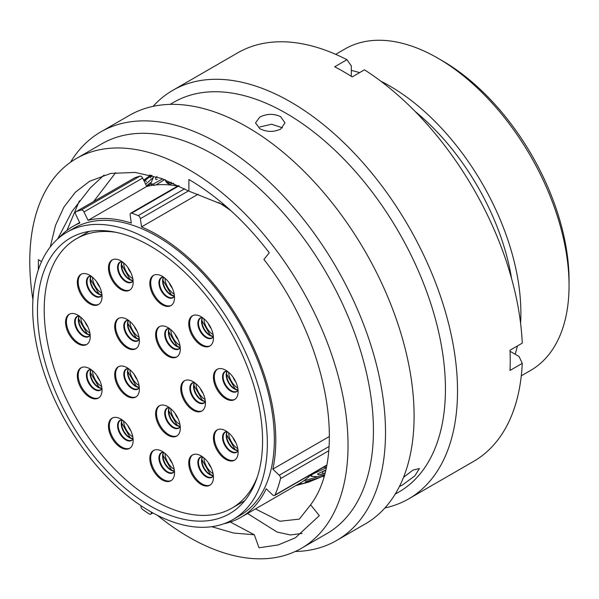<?xml version="1.0" encoding="UTF-8"?>
<svg xmlns="http://www.w3.org/2000/svg" width="599" height="599" viewBox="0 0 599 599"><rect width="100%" height="100%" fill="white"/><g stroke="black" fill="none" stroke-linecap="round" stroke-linejoin="round"><path stroke-width="0.9" d="M223.846 523.758A167.96 96.971 60 0 0 241 517.266A167.96 96.971 60 0 0 266.218 488.784L272.627 494.894A2.725 1.572 -120 0 0 273.219 495.351A2.725 1.572 -120 0 0 274.582 495.485A2.725 1.572 -120 0 0 275.008 494.991A179.977 103.912 -120 0 0 280.504 478.631A2.725 1.572 -120 0 0 279.231 475.247L329.031 446.495M69.184 427.379A2.725 1.572 -120 0 0 69.432 427.843A179.977 103.912 -120 0 0 74.358 435.81A2.725 1.572 -120 0 0 74.793 436.386M140.96 505.691L140.922 506.118A2.725 1.572 -120 0 0 142.629 509.502A179.977 103.912 -120 0 0 149.233 513.987A2.725 1.572 -120 0 0 149.353 514.054A2.725 1.572 -120 0 0 150.716 514.189A2.725 1.572 -120 0 0 151.27 513.133L152.228 512.579M442.182 60.671L437.809 58.148L442.182 60.671A179.415 103.59 60 0 1 569.05 280.414L569.05 285.468A185.608 107.161 -120 0 0 437.809 58.148L437.809 58.148A185.608 107.161 -120 0 0 345.002 48.953L335.68 54.337M521.28 375.82L530.609 370.437A185.608 107.161 -120 0 0 569.05 285.468M150.012 240.379A165.923 95.795 60 0 1 258.409 386.587A165.923 95.795 60 0 1 232.974 519.543A165.923 95.795 60 0 1 150.012 511.321A165.923 95.795 60 0 1 41.623 365.113A165.923 95.795 60 0 1 67.051 232.157A165.923 95.795 60 0 1 150.012 240.379M67.051 232.157L74.059 228.114A165.923 95.795 60 0 1 157.02 236.328A165.923 95.795 60 0 1 265.409 382.544A165.923 95.795 60 0 1 239.974 515.499L232.974 519.543M323.827 476.624A196.502 113.451 60 0 1 322.562 476.347M415.002 111.332A176.136 101.695 60 0 1 511.591 278.625M380.769 81.165A185.608 107.161 60 0 1 389.649 85.949A185.608 107.161 60 0 1 520.591 323.355M517.409 345.952A185.608 107.161 60 0 1 515.17 354.226M198.127 194.211L141.529 226.894A167.96 96.971 60 0 1 157.02 234.666A167.96 96.971 60 0 1 272.815 469.137L279.231 475.247M150.012 505.811A159.169 91.902 60 0 1 46.033 365.547A159.169 91.902 60 0 1 70.427 238.005A159.169 91.902 60 0 1 150.012 245.882A159.169 91.902 60 0 1 253.998 386.153A159.169 91.902 60 0 1 229.597 513.695A159.169 91.902 60 0 1 150.012 505.811M311.779 474.011A167.96 96.971 60 0 1 299.657 483.4L241 517.266M329.413 436.461L272.815 469.137M218.433 202.417A167.96 96.971 60 0 1 231.094 210.855M58.837 237.953A167.96 96.971 60 0 1 73.041 226.347A167.96 96.971 60 0 1 79.877 222.993L75.788 214.592A2.725 1.572 -120 0 1 75.946 211.739A2.725 1.572 -120 0 1 76.08 211.679A179.977 103.912 -120 0 1 81.307 209.979L139.971 176.113A179.977 103.912 -120 0 0 134.745 177.806L76.08 211.679M351.321 70.427A185.608 107.161 60 0 1 359.602 72.621M149.263 176.158A196.502 113.451 60 0 1 149.653 174.93M139.971 176.113A2.725 1.572 60 0 1 142.637 178.068L83.972 211.934A2.725 1.572 -120 0 0 81.307 209.979M177.686 186.064A167.96 96.971 60 0 0 146.718 186.469L142.637 178.068M146.718 186.469L88.06 220.335A167.96 96.971 60 0 1 131.301 223.068L130.148 214.854A2.725 1.572 -120 0 1 130.687 213.207A2.725 1.572 -120 0 1 131.66 213.162A179.977 103.912 -120 0 1 138.189 215.603L184.679 188.767M151.352 512.085L151.27 513.133M141.529 226.894L140.376 218.68A2.725 1.572 -120 0 0 138.189 215.603M88.06 220.335L83.972 211.934M296.812 485.04L308.725 482.06L295.831 485.609M324.134 475.561L320.989 477.066L305.542 481.806C304.741 482.607 306.299 482.427 310.215 481.274L322.404 476.43L309.271 481.873M305.535 481.761L305.235 482.165M325.429 470.222L317.799 473.772C317.343 475.059 319.057 475.029 322.936 473.674L324.86 472.903M317.777 473.697L317.642 474.318M326.17 467.385L323.535 467.22M324.411 474.588L317.747 476.714L311.225 476.317L312.259 474.251L326.058 467.886M303.431 481.019L324.388 474.663M309.271 481.881L304.487 483.311L298.826 483.88M150.229 182.8L146.508 186.027M164.688 179.588L156.062 184.904M173.59 183.257L169.45 184.192L166.949 183.024L165.182 179.775M156.369 179.618L157.252 179.341M157.02 176.465C155.358 178.277 155.119 179.303 156.294 179.535L155.718 179.311M312.259 474.251L312.139 473.802M149.383 176.076L143.753 180.359M143.767 180.396L150.723 175.2M153.217 177.499L145.654 184.275M162.666 178.846L153.044 184.178L150.619 183.683L153.404 177.311M153.044 184.178L154.295 185.548M171.351 182.276L168.364 182.815L165.781 181.639M168.364 182.815L169.45 184.192M151.427 175.38L144.149 181.175M150.207 177.828L152.139 175.559M322.936 473.674L322.487 471.772L325.452 470.544M324.074 471.128L324.651 470.44M399.398 486.545L402.55 484.92L414.92 475.793L419.435 468.515L412.966 470.095L403.516 477.358M157.402 515.32A225.044 129.931 -120 0 0 188.902 537.146A225.044 129.931 -120 0 0 301.424 548.287L326.814 533.634A225.044 129.931 -120 0 0 361.317 353.298A225.044 129.931 -120 0 0 214.3 154.984A225.044 129.931 -120 0 0 101.778 143.842L76.387 158.503A225.044 129.931 -120 0 0 32.923 299.71M301.424 548.287A225.044 129.931 -120 0 0 335.927 367.958A225.044 129.931 -120 0 0 188.902 169.644A225.044 129.931 -120 0 0 76.387 158.503M295.232 551.492A235.879 136.183 -120 0 0 336.66 540.463A235.879 136.183 -120 0 0 372.818 351.448A235.879 136.183 -120 0 0 218.717 143.588A235.879 136.183 -120 0 0 100.782 131.907A235.879 136.183 -120 0 0 70.517 162.262M336.66 540.463L365.24 523.96A235.879 136.183 -120 0 0 401.397 334.946A235.879 136.183 -120 0 0 247.305 127.085A235.879 136.183 -120 0 0 129.362 115.405L100.782 131.907M395.16 494.175L398.829 492.056A225.044 129.931 -120 0 0 433.324 311.72A225.044 129.931 -120 0 0 286.307 113.413A225.044 129.931 -120 0 0 173.785 102.264L170.116 104.383M280.661 129.099L284.982 122.885L280.661 116.67C273.721 113.503 266.78 113.638 259.824 117.067L255.511 122.885L259.824 128.703C266.772 132.132 273.713 132.259 280.661 129.099M384.94 507.93A235.879 136.183 -120 0 0 408.675 498.885A235.879 136.183 -120 0 0 444.825 309.87A235.879 136.183 -120 0 0 290.732 102.01A235.879 136.183 -120 0 0 172.797 90.329A235.879 136.183 -120 0 0 153.097 106.36M408.675 498.885L473.637 461.38A235.879 136.183 -120 0 0 522.261 363.376L510.004 370.452A235.879 136.183 -120 0 0 510.004 350.228L522.261 343.152A235.879 136.183 -120 0 0 364.454 69.821L352.197 76.904A235.879 136.183 -120 0 0 343.437 71.581A235.879 136.183 -120 0 0 334.684 66.788L346.941 59.713A235.879 136.183 -120 0 0 237.758 52.824L172.797 90.329M282.466 127.812L271.639 124.24L259.824 126.943M93.601 201.549L115.697 172.632M57.646 238.994L72.007 211.44L90.292 187.914L104.084 175.058M225.127 205.554L188.902 191.133L161.49 178.427L135.127 172.437L110.837 173.411L89.543 181.287L75.354 192.257L63.898 207.097L55.475 225.479L50.256 246.945M211.754 526.693L233.61 533.043L254.32 534.78L230.338 522.029M254.32 534.78L259 547.771L278.206 544.948L295.389 537.79L319.327 515.634L310.611 504.8C348.663 454.693 326.642 339.027 263.919 259.472L269.28 252.748C244.736 220.919 217.939 196.509 188.902 179.505L188.902 191.133M310.611 504.8L299.335 519.116L279.898 521.25L255.459 508.918M41.541 261.606L38.426 259.667L38.343 269.835M346.941 59.713L351.321 65.957L351.321 76.343M510.041 351.269L519.041 356.465L522.261 363.376M67.006 230.368L79.375 200.845M302.091 533.409L290.388 534.959L277.06 532.039L247.514 513.508M177.117 435.802A17.461 10.078 60 0 1 168.836 434.702A17.461 10.078 60 0 1 157.552 419.719A17.461 10.078 60 0 1 159.678 405.598M167.96 435.211A17.461 10.078 60 0 1 156.556 419.824A17.461 10.078 60 0 1 159.229 405.837A17.461 10.078 60 0 1 167.96 406.699A17.461 10.078 60 0 1 179.363 422.085A17.461 10.078 60 0 1 176.69 436.072A17.461 10.078 60 0 1 167.96 435.211M171.336 480.488A17.461 10.078 60 0 1 163.055 479.387A17.461 10.078 60 0 1 151.772 464.405A17.461 10.078 60 0 1 153.898 450.283M162.179 479.889A17.461 10.078 60 0 1 150.776 464.51A17.461 10.078 60 0 1 153.449 450.515A17.461 10.078 60 0 1 162.179 451.384A17.461 10.078 60 0 1 173.583 466.763A17.461 10.078 60 0 1 170.91 480.757A17.461 10.078 60 0 1 162.179 479.889M234.935 459.942A17.461 10.078 60 0 1 226.654 458.841A17.461 10.078 60 0 1 215.37 443.859A17.461 10.078 60 0 1 217.504 429.738M225.778 459.351A17.461 10.078 60 0 1 214.375 443.964A17.461 10.078 60 0 1 217.055 429.97A17.461 10.078 60 0 1 225.778 430.838A17.461 10.078 60 0 1 237.189 446.225A17.461 10.078 60 0 1 234.508 460.212A17.461 10.078 60 0 1 225.778 459.351M210.249 484.98A17.461 10.078 60 0 1 201.975 483.88A17.461 10.078 60 0 1 190.692 468.897A17.461 10.078 60 0 1 192.818 454.776M201.099 484.389A17.461 10.078 60 0 1 189.688 469.002A17.461 10.078 60 0 1 192.369 455.008A17.461 10.078 60 0 1 201.099 455.876A17.461 10.078 60 0 1 212.503 471.263A17.461 10.078 60 0 1 209.822 485.25A17.461 10.078 60 0 1 201.099 484.389M136.198 396.77A17.461 10.078 60 0 1 127.916 395.669A17.461 10.078 60 0 1 116.633 380.687A17.461 10.078 60 0 1 118.759 366.566M127.04 396.179A17.461 10.078 60 0 1 115.637 380.792A17.461 10.078 60 0 1 118.31 366.805A17.461 10.078 60 0 1 127.04 367.666A17.461 10.078 60 0 1 138.444 383.053A17.461 10.078 60 0 1 135.771 397.04A17.461 10.078 60 0 1 127.04 396.179M129.968 448.127A17.461 10.078 60 0 1 121.687 447.034A17.461 10.078 60 0 1 110.403 432.044A17.461 10.078 60 0 1 112.537 417.93M120.811 447.535A17.461 10.078 60 0 1 109.407 432.149A17.461 10.078 60 0 1 112.088 418.162A17.461 10.078 60 0 1 120.811 419.023A17.461 10.078 60 0 1 132.222 434.41A17.461 10.078 60 0 1 129.541 448.404A17.461 10.078 60 0 1 120.811 447.535M98.835 397.796A17.461 10.078 60 0 1 90.554 396.703A17.461 10.078 60 0 1 79.27 381.713A17.461 10.078 60 0 1 81.397 367.599M89.678 397.204A17.461 10.078 60 0 1 78.274 381.818A17.461 10.078 60 0 1 80.947 367.831A17.461 10.078 60 0 1 89.678 368.692A17.461 10.078 60 0 1 101.089 384.079A17.461 10.078 60 0 1 98.408 398.073A17.461 10.078 60 0 1 89.678 397.204M87.05 344.26A17.461 10.078 60 0 1 78.769 343.16A17.461 10.078 60 0 1 67.485 328.17A17.461 10.078 60 0 1 69.611 314.056M77.892 343.661A17.461 10.078 60 0 1 66.489 328.282A17.461 10.078 60 0 1 69.162 314.288A17.461 10.078 60 0 1 77.892 315.156A17.461 10.078 60 0 1 89.296 330.536A17.461 10.078 60 0 1 86.623 344.53A17.461 10.078 60 0 1 77.892 343.661M98.835 304.322A17.461 10.078 60 0 1 90.554 303.229A17.461 10.078 60 0 1 79.27 288.239A17.461 10.078 60 0 1 81.397 274.125M89.678 303.73A17.461 10.078 60 0 1 78.274 288.351A17.461 10.078 60 0 1 80.947 274.357A17.461 10.078 60 0 1 89.678 275.226A17.461 10.078 60 0 1 101.089 290.605A17.461 10.078 60 0 1 98.408 304.599A17.461 10.078 60 0 1 89.678 303.73M129.968 289.946A17.461 10.078 60 0 1 121.687 288.845A17.461 10.078 60 0 1 110.403 273.863A17.461 10.078 60 0 1 112.537 259.741M120.811 289.354A17.461 10.078 60 0 1 109.407 273.968A17.461 10.078 60 0 1 112.088 259.973A17.461 10.078 60 0 1 120.811 260.842A17.461 10.078 60 0 1 132.222 276.229A17.461 10.078 60 0 1 129.541 290.216A17.461 10.078 60 0 1 120.811 289.354M136.198 348.491A17.461 10.078 60 0 1 127.916 347.398A17.461 10.078 60 0 1 116.633 332.408A17.461 10.078 60 0 1 118.759 318.294M127.04 347.899A17.461 10.078 60 0 1 115.637 332.512A17.461 10.078 60 0 1 118.31 318.526A17.461 10.078 60 0 1 127.04 319.387A17.461 10.078 60 0 1 138.444 334.774A17.461 10.078 60 0 1 135.771 348.768A17.461 10.078 60 0 1 127.04 347.899M210.249 345.795A17.461 10.078 60 0 1 201.975 344.695A17.461 10.078 60 0 1 190.692 329.712A17.461 10.078 60 0 1 192.818 315.598M201.099 345.204A17.461 10.078 60 0 1 189.688 329.817A17.461 10.078 60 0 1 192.369 315.83A17.461 10.078 60 0 1 201.099 316.691A17.461 10.078 60 0 1 212.503 332.078A17.461 10.078 60 0 1 209.822 346.065A17.461 10.078 60 0 1 201.099 345.204M234.935 399.338A17.461 10.078 60 0 1 226.654 398.238A17.461 10.078 60 0 1 215.37 383.255A17.461 10.078 60 0 1 217.504 369.134M225.778 398.747A17.461 10.078 60 0 1 214.375 383.36A17.461 10.078 60 0 1 217.055 369.373A17.461 10.078 60 0 1 225.778 370.234A17.461 10.078 60 0 1 237.189 385.621A17.461 10.078 60 0 1 234.508 399.608A17.461 10.078 60 0 1 225.778 398.747M171.336 305.355A17.461 10.078 60 0 1 163.055 304.255A17.461 10.078 60 0 1 151.772 289.265A17.461 10.078 60 0 1 153.898 275.151M162.179 304.756A17.461 10.078 60 0 1 150.776 289.377A17.461 10.078 60 0 1 153.449 275.383A17.461 10.078 60 0 1 162.179 276.251A17.461 10.078 60 0 1 173.583 291.631A17.461 10.078 60 0 1 170.91 305.625A17.461 10.078 60 0 1 162.179 304.756M177.117 356.712A17.461 10.078 60 0 1 168.836 355.611A17.461 10.078 60 0 1 157.552 340.629A17.461 10.078 60 0 1 159.678 326.507M167.96 356.12A17.461 10.078 60 0 1 156.556 340.734A17.461 10.078 60 0 1 159.229 326.74A17.461 10.078 60 0 1 167.96 327.608A17.461 10.078 60 0 1 179.363 342.995A17.461 10.078 60 0 1 176.69 356.982A17.461 10.078 60 0 1 167.96 356.12M202.245 410.764A17.461 10.078 60 0 1 193.964 409.664A17.461 10.078 60 0 1 182.68 394.681A17.461 10.078 60 0 1 184.806 380.567M193.088 410.173A17.461 10.078 60 0 1 181.684 394.786A17.461 10.078 60 0 1 184.365 380.799A17.461 10.078 60 0 1 193.088 381.66A17.461 10.078 60 0 1 204.499 397.047A17.461 10.078 60 0 1 201.818 411.034A17.461 10.078 60 0 1 193.088 410.173M115.989 232.322A155.515 89.79 -120 0 0 76.41 238.761A155.515 89.79 -120 0 0 52.577 363.383A155.515 89.79 -120 0 0 154.175 500.427A155.515 89.79 -120 0 0 231.933 508.132A155.515 89.79 -120 0 0 257.3 477.081M188.498 190.894L140.376 218.68M179.011 185.825L131.66 213.162M328.679 450.815L280.504 478.631M275.008 494.991L326.62 465.191M146.433 181.579L145.048 180.374M310.035 480.121L310.215 481.274M180.232 426.451A11.388 6.574 60 0 1 176.45 425.35A11.388 6.574 60 0 1 169.337 407.582M180.247 426.69A11.643 6.724 60 0 1 172.946 427.581A11.643 6.724 60 0 1 164.95 415.721A11.643 6.724 60 0 1 169.143 407.447M169.232 407.507L167.683 407.964A11.388 6.574 -120 0 0 165.938 417.091A11.388 6.574 -120 0 0 173.381 427.124A11.388 6.574 -120 0 0 179.079 427.693L180.239 426.578M174.444 471.128A11.388 6.574 60 0 1 170.67 470.035A11.388 6.574 60 0 1 163.557 452.267M174.466 471.368A11.643 6.724 60 0 1 167.166 472.267A11.643 6.724 60 0 1 159.169 460.406A11.643 6.724 60 0 1 163.362 452.133M163.452 452.193L161.902 452.642A11.388 6.574 -120 0 0 160.158 461.769A11.388 6.574 -120 0 0 167.6 471.81A11.388 6.574 -120 0 0 173.291 472.371L174.459 471.256M238.05 450.583A11.388 6.574 60 0 1 234.276 449.49A11.388 6.574 60 0 1 227.156 431.722M238.073 450.822A11.643 6.724 60 0 1 230.765 451.721A11.643 6.724 60 0 1 222.768 439.861A11.643 6.724 60 0 1 226.961 431.587M227.058 431.647L225.509 432.096A11.388 6.574 -120 0 0 223.756 441.223A11.388 6.574 -120 0 0 231.199 451.264A11.388 6.574 -120 0 0 236.897 451.833L238.058 450.71M213.364 475.621A11.388 6.574 60 0 1 209.59 474.528A11.388 6.574 60 0 1 202.477 456.76M213.386 475.861A11.643 6.724 60 0 1 206.086 476.759A11.643 6.724 60 0 1 198.082 464.899A11.643 6.724 60 0 1 202.275 456.625M202.372 456.685L200.822 457.134A11.388 6.574 -120 0 0 199.078 466.262A11.388 6.574 -120 0 0 206.513 476.302A11.388 6.574 -120 0 0 212.211 476.864L213.379 475.748M139.312 387.418A11.388 6.574 60 0 1 135.531 386.318A11.388 6.574 60 0 1 128.418 368.55M139.327 387.658A11.643 6.724 60 0 1 132.027 388.549A11.643 6.724 60 0 1 124.03 376.689A11.643 6.724 60 0 1 128.223 368.415M128.313 368.482L126.763 368.932A11.388 6.574 -120 0 0 125.019 378.059A11.388 6.574 -120 0 0 132.461 388.092A11.388 6.574 -120 0 0 138.159 388.661L139.32 387.546M133.083 438.775A11.388 6.574 60 0 1 129.309 437.682A11.388 6.574 60 0 1 122.189 419.914M133.105 439.015A11.643 6.724 60 0 1 125.797 439.913A11.643 6.724 60 0 1 117.801 428.045A11.643 6.724 60 0 1 121.994 419.772M122.084 419.839L120.541 420.288A11.388 6.574 -120 0 0 118.789 429.416A11.388 6.574 -120 0 0 126.232 439.456A11.388 6.574 -120 0 0 131.93 440.018L133.09 438.902M101.95 388.444A11.388 6.574 60 0 1 98.176 387.351A11.388 6.574 60 0 1 91.055 369.583M101.965 388.684A11.643 6.724 60 0 1 94.664 389.582A11.643 6.724 60 0 1 86.668 377.714A11.643 6.724 60 0 1 90.861 369.441M90.951 369.508L89.401 369.957A11.388 6.574 -120 0 0 87.656 379.085A11.388 6.574 -120 0 0 95.099 389.125A11.388 6.574 -120 0 0 100.797 389.687L101.957 388.571M90.164 334.901A11.388 6.574 60 0 1 86.383 333.808A11.388 6.574 60 0 1 79.27 316.04M90.179 335.141A11.643 6.724 60 0 1 82.879 336.039A11.643 6.724 60 0 1 74.882 324.171A11.643 6.724 60 0 1 79.075 315.898M79.165 315.965L77.615 316.414A11.388 6.574 -120 0 0 75.871 325.542A11.388 6.574 -120 0 0 83.313 335.582A11.388 6.574 -120 0 0 89.011 336.144L90.172 335.028M101.95 294.97A11.388 6.574 60 0 1 98.176 293.877A11.388 6.574 60 0 1 91.055 276.109M101.965 295.21A11.643 6.724 60 0 1 94.664 296.108A11.643 6.724 60 0 1 86.668 284.24A11.643 6.724 60 0 1 90.861 275.967M90.951 276.034L89.401 276.483A11.388 6.574 -120 0 0 87.656 285.611A11.388 6.574 -120 0 0 95.099 295.651A11.388 6.574 -120 0 0 100.797 296.213L101.957 295.097M133.083 280.587A11.388 6.574 60 0 1 129.309 279.493A11.388 6.574 60 0 1 122.189 261.726M133.105 280.826A11.643 6.724 60 0 1 125.797 281.725A11.643 6.724 60 0 1 117.801 269.864A11.643 6.724 60 0 1 121.994 261.591M122.084 261.651L120.541 262.1A11.388 6.574 -120 0 0 118.789 271.227A11.388 6.574 -120 0 0 126.232 281.268A11.388 6.574 -120 0 0 131.93 281.829L133.09 280.714M139.312 339.139A11.388 6.574 60 0 1 135.531 338.046A11.388 6.574 60 0 1 128.418 320.278M139.327 339.378A11.643 6.724 60 0 1 132.027 340.277A11.643 6.724 60 0 1 124.03 328.409A11.643 6.724 60 0 1 128.223 320.136M128.313 320.203L126.763 320.652A11.388 6.574 -120 0 0 125.019 329.779A11.388 6.574 -120 0 0 132.461 339.82A11.388 6.574 -120 0 0 138.159 340.382L139.32 339.266M213.364 336.443A11.388 6.574 60 0 1 209.59 335.35A11.388 6.574 60 0 1 202.477 317.575M213.386 336.683A11.643 6.724 60 0 1 206.086 337.581A11.643 6.724 60 0 1 198.082 325.714A11.643 6.724 60 0 1 202.275 317.44M202.372 317.507L200.822 317.957A11.388 6.574 -120 0 0 199.078 327.084A11.388 6.574 -120 0 0 206.513 337.117A11.388 6.574 -120 0 0 212.211 337.686L213.379 336.571M238.05 389.979A11.388 6.574 60 0 1 234.276 388.886A11.388 6.574 60 0 1 227.156 371.118M238.073 390.219A11.643 6.724 60 0 1 230.765 391.117A11.643 6.724 60 0 1 222.768 379.257A11.643 6.724 60 0 1 226.961 370.983M227.058 371.043L225.509 371.492A11.388 6.574 -120 0 0 223.756 380.627A11.388 6.574 -120 0 0 231.199 390.66A11.388 6.574 -120 0 0 236.897 391.229L238.058 390.106M174.444 295.996A11.388 6.574 60 0 1 170.67 294.903A11.388 6.574 60 0 1 163.557 277.135M174.466 296.235A11.643 6.724 60 0 1 167.166 297.134A11.643 6.724 60 0 1 159.169 285.266A11.643 6.724 60 0 1 163.362 276.993M163.452 277.06L161.902 277.509A11.388 6.574 -120 0 0 160.158 286.636A11.388 6.574 -120 0 0 167.6 296.677A11.388 6.574 -120 0 0 173.291 297.239L174.459 296.123M180.232 347.353A11.388 6.574 60 0 1 176.45 346.259A11.388 6.574 60 0 1 169.337 328.492M180.247 347.592A11.643 6.724 60 0 1 172.946 348.491A11.643 6.724 60 0 1 164.95 336.631A11.643 6.724 60 0 1 169.143 328.357M169.232 328.417L167.683 328.866A11.388 6.574 -120 0 0 165.938 337.993A11.388 6.574 -120 0 0 173.381 348.034A11.388 6.574 -120 0 0 179.079 348.596L180.239 347.48M205.36 401.412A11.388 6.574 60 0 1 201.586 400.312A11.388 6.574 60 0 1 194.465 382.544M205.382 401.652A11.643 6.724 60 0 1 198.074 402.55A11.643 6.724 60 0 1 190.078 390.683A11.643 6.724 60 0 1 194.271 382.409M194.361 382.476L192.818 382.926A11.388 6.574 -120 0 0 191.066 392.053A11.388 6.574 -120 0 0 198.509 402.086A11.388 6.574 -120 0 0 204.207 402.655L205.367 401.54M165.025 453.406A13.365 7.72 -120 0 0 174.189 469.287M169.3 458.108A11.141 6.432 -120 0 0 172.257 463.229M228.638 372.271A13.365 7.72 -120 0 0 237.788 388.107M232.944 377.018A11.141 6.432 -120 0 0 235.826 382.005M228.638 432.875A13.365 7.72 -120 0 0 237.803 448.778M232.899 437.555A11.141 6.432 -120 0 0 235.886 442.736M203.945 457.906A13.365 7.72 -120 0 0 213.102 473.742M208.257 462.653A11.141 6.432 -120 0 0 211.14 467.639M195.978 383.727A13.365 7.72 -120 0 0 205.105 399.57M200.291 388.489A11.141 6.432 -120 0 0 203.143 393.446M123.656 421.052A13.365 7.72 -120 0 0 132.821 436.896M127.969 425.792A11.141 6.432 -120 0 0 130.867 430.801M92.486 370.691A13.365 7.72 -120 0 0 101.688 386.572M96.768 375.371A11.141 6.432 -120 0 0 99.756 380.53M80.76 317.193A13.365 7.72 -120 0 0 89.91 333.059M85.051 321.925A11.141 6.432 -120 0 0 87.963 326.972M92.486 277.217A13.365 7.72 -120 0 0 101.703 293.166M96.724 281.837A11.141 6.432 -120 0 0 99.816 287.183M123.656 262.864A13.365 7.72 -120 0 0 132.836 278.782M127.909 267.528A11.141 6.432 -120 0 0 130.926 272.762M164.98 278.243A13.365 7.72 -120 0 0 174.197 294.176M169.225 282.87A11.141 6.432 -120 0 0 172.302 288.186M203.945 318.72A13.365 7.72 -120 0 0 213.117 334.639M208.205 323.393A11.141 6.432 -120 0 0 211.207 328.611M170.76 329.6A13.365 7.72 -120 0 0 179.977 345.533M175.005 334.22A11.141 6.432 -120 0 0 178.083 339.551M170.76 408.69A13.365 7.72 -120 0 0 179.97 424.594M175.028 413.347A11.141 6.432 -120 0 0 178.053 418.574M129.871 369.68A13.365 7.72 -120 0 0 139.058 385.599M134.131 374.345A11.141 6.432 -120 0 0 137.156 379.586M129.878 321.408A13.365 7.72 -120 0 0 139.05 337.267M134.169 326.118A11.141 6.432 -120 0 0 137.104 331.202M73.041 226.347L79.652 222.529M146.673 186.371L150.873 183.945M152.88 512.939L150.716 514.189M134.61 177.873L75.946 211.739M178.524 185.585L130.687 213.207M326.56 465.475L274.582 495.485M310.888 474.895L311.225 476.317M151.944 185.039L150.619 183.683M148.485 176.69L143.655 180.172M169.397 407.627L168.678 410.293L169.285 415.055L171.067 419.15L173.762 422.782L176.885 425.312L180.224 426.376M163.617 452.312L162.898 454.978L163.505 459.733L165.287 463.828L167.975 467.467L171.104 469.99L174.436 471.054M227.223 431.767L226.504 434.432L227.111 439.187L228.893 443.29L231.581 446.921L234.711 449.445L238.043 450.515M202.537 456.805L201.818 459.47L202.425 464.225L204.207 468.321L206.895 471.96L210.024 474.483L213.356 475.546M128.478 368.595L127.759 371.26L128.366 376.022L130.148 380.118L132.843 383.749L135.966 386.28L139.305 387.343M122.248 419.951L121.537 422.624L122.144 427.379L123.926 431.475L126.614 435.106L129.743 437.637L133.075 438.7M91.115 369.62L90.397 372.293L91.011 377.048L92.793 381.144L95.481 384.775L98.603 387.306L101.942 388.369M79.33 316.077L78.611 318.75L79.218 323.505L81 327.601L83.695 331.232L86.818 333.763L90.157 334.826M91.115 276.146L90.397 278.82L91.011 283.574L92.793 287.67L95.481 291.301L98.603 293.832L101.942 294.895M122.248 261.77L121.537 264.436L122.144 269.191L123.926 273.286L126.614 276.925L129.743 279.448L133.075 280.512M128.478 320.315L127.759 322.988L128.366 327.743L130.148 331.839L132.843 335.47L135.966 338.001L139.305 339.064M202.537 317.62L201.818 320.293L202.425 325.047L204.207 329.143L206.895 332.774L210.024 335.305L213.356 336.368M227.223 371.163L226.504 373.828L227.111 378.583L228.893 382.686L231.581 386.318L234.711 388.848L238.043 389.912M163.617 277.172L162.898 279.845L163.505 284.6L165.287 288.696L167.975 292.334L171.104 294.858L174.436 295.921M169.397 328.537L168.678 331.202L169.285 335.957L171.067 340.052L173.762 343.691L176.885 346.215L180.224 347.278M194.525 382.589L193.806 385.254L194.42 390.016L196.202 394.112L198.89 397.743L202.02 400.274L205.352 401.337M231.933 508.132L244.721 500.749M76.41 238.761L89.206 231.379M171.666 470.29L162.891 455.098M235.355 389.185L226.497 373.888M235.197 449.714L226.497 434.53M210.683 474.835L201.811 459.545M202.612 400.589L193.814 385.217M130.395 437.981L121.53 422.714M99.224 387.635L90.382 372.518M87.394 334.07L78.611 318.795M99.06 294.079L90.382 279.089M130.208 279.703L121.522 264.578M171.591 295.127L162.883 280.115M210.489 335.56L201.811 320.413M177.364 346.477L168.663 331.487M177.461 425.619L168.663 410.555M136.452 386.542L127.752 371.44M136.587 338.33L127.752 323.123"/></g></svg>
